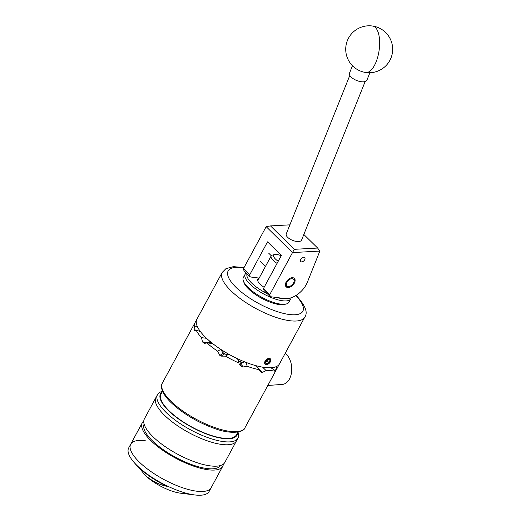<?xml version="1.0" encoding="UTF-8"?>
<svg xmlns="http://www.w3.org/2000/svg" width="521" height="521" viewBox="0 0 521 521"><rect width="100%" height="100%" fill="white"/><g stroke="black" fill="none" stroke-linecap="round" stroke-linejoin="round"><path stroke-width="0.78" d="M304.661 259.803A2.807 1.732 134.5 0 0 304.674 257.55A2.807 1.732 134.5 0 0 300.754 259.302A2.807 1.732 134.5 0 0 300.734 261.555A2.807 1.732 134.5 0 0 304.661 259.803M294.345 283.124A5.894 3.634 134.5 0 0 294.378 278.403A5.894 3.634 134.5 0 0 286.146 282.076A5.894 3.634 134.5 0 0 286.114 286.804A5.894 3.634 134.5 0 0 294.345 283.124M263.509 288.471L269.767 294.625L292.509 252.574L319.855 251.076L307.253 282.519A18.782 11.586 134.5 0 1 284.74 298.546L270.327 296.696L264.069 290.542L263.509 288.471L281.36 255.459L267.534 241.861L249.683 274.873L250.243 276.944L243.984 270.79L243.424 268.719L266.166 226.668L292.502 252.535L294.319 249.325L317.641 248.048L303.834 234.47M259.165 278.09L250.243 276.944M269.767 294.625L270.327 296.696M243.424 268.719L249.683 274.873M289.891 224.844L270.503 225.906L294.319 249.325M319.855 251.076L317.641 248.048M270.503 225.906L266.192 226.655M365.149 81.543L301.594 240.057A8.264 3.647 -158.2 0 1 298.559 241.542A8.264 3.647 -158.2 0 1 289.826 238.989A8.264 3.647 -158.2 0 1 286.257 233.909L349.812 75.395A9.391 4.142 21.8 0 0 358.845 81.224A9.391 4.142 21.8 0 0 366.927 80.136L369.897 72.732M352.47 65.744L349.5 73.148A9.391 4.142 21.8 0 0 349.806 75.389M277.159 297.576A24.415 8.147 28.4 0 0 287.599 298.559M291.109 297.778A25.913 8.649 -151.6 0 1 290.777 298.793A25.913 8.649 -151.6 0 1 271.063 297.491A25.913 8.649 -151.6 0 1 245.183 274.137A25.913 8.649 -151.6 0 1 246.238 273.011M286.022 304.056L284.199 304.472A24.415 8.147 -151.6 0 1 268.393 301.464A24.415 8.147 -151.6 0 1 244.03 282.753L243.385 280.995A25.913 8.649 28.4 0 0 269.246 300.858A25.913 8.649 28.4 0 0 286.022 304.056A25.913 8.649 28.4 0 0 288.96 302.154L290.777 298.793M258.924 278.54A12.322 4.109 28.4 0 0 257.817 279.36A12.322 4.109 28.4 0 0 264.134 287.312M245.183 274.137L243.366 277.504A25.913 8.649 28.4 0 0 243.385 280.995M247.071 273.831A24.415 8.147 28.4 0 0 267.234 293.662M290.646 285.905A4.696 2.898 134.5 0 0 293.909 282.115A4.696 2.898 134.5 0 0 289.845 279.302A4.696 2.898 134.5 0 0 286.361 284.349A4.696 2.898 134.5 0 0 289.819 286.27A4.696 2.898 134.5 0 0 290.646 285.905M293.968 278.084A5.868 3.621 -45.5 0 1 294.163 281.347L293.909 282.115M289.819 286.27L289.057 286.543A5.868 3.621 -45.5 0 1 285.788 286.4M237.967 438.122A45.731 15.265 -151.6 0 0 237.967 432.046L236.43 434.879A42.839 14.301 -151.6 0 1 208.224 434.41A42.839 14.301 -151.6 0 1 168.941 410.672A42.839 14.301 -151.6 0 1 161.067 394.123L162.598 391.297A45.731 15.265 -151.6 0 0 158.859 393.01A45.731 15.265 -151.6 0 0 157.518 394.618L155.968 397.484A45.731 15.265 28.4 0 0 186.238 431.167A45.731 15.265 28.4 0 0 235.075 442.596A45.731 15.265 28.4 0 0 236.417 440.987A45.731 15.265 -151.6 0 1 221.848 444.465A45.731 15.265 -151.6 0 1 175.336 424.218A45.731 15.265 -151.6 0 1 155.968 397.484L144.389 418.897A45.731 15.265 -151.6 0 0 163.763 445.631A45.731 15.265 -151.6 0 0 210.269 465.878A45.731 15.265 -151.6 0 0 224.838 462.394L237.967 438.122A45.731 15.265 -151.6 0 1 236.625 439.731A45.731 15.265 -151.6 0 1 187.788 428.301A45.731 15.265 -151.6 0 1 157.518 394.618M162.246 391.948A43.477 14.51 28.4 0 0 161.784 392.293A43.477 14.51 28.4 0 0 186.765 424.368A43.477 14.51 28.4 0 0 235.72 436.709A43.477 14.51 28.4 0 0 237.609 432.697M220.591 465.494A43.477 14.51 -151.6 0 1 206.902 468.529A43.477 14.51 -151.6 0 1 163.053 449.538A43.477 14.51 -151.6 0 1 144.122 424.146M223.366 464.113A45.731 15.265 -151.6 0 1 222.734 466.288A45.731 15.265 -151.6 0 1 208.166 469.773A45.731 15.265 -151.6 0 1 161.653 449.525A45.731 15.265 -151.6 0 1 142.285 422.792A45.731 15.265 -151.6 0 1 143.763 421.072M222.734 466.288L211.155 487.702A45.731 15.265 -151.6 0 1 196.593 491.186A45.731 15.265 -151.6 0 1 150.081 470.938A45.731 15.265 -151.6 0 1 130.706 444.205A45.731 15.265 -151.6 0 1 145.274 440.72M196.593 491.186A45.731 15.265 -151.6 0 1 150.081 470.938A45.731 15.265 -151.6 0 1 130.706 444.205L128.687 447.936A45.731 15.265 -151.6 0 0 133.604 461.867A45.731 15.265 -151.6 0 0 194.567 494.924A45.731 15.265 -151.6 0 0 194.795 494.95A45.731 15.265 -151.6 0 0 209.136 491.44L211.155 487.702A45.731 15.265 -151.6 0 1 196.593 491.186M180.696 493.211A28.173 9.404 -151.6 0 1 180.559 493.192A28.173 9.404 -151.6 0 1 180.422 493.172A28.173 9.404 -151.6 0 1 145.014 475.113A28.173 9.404 -151.6 0 1 142.865 472.814A28.173 9.404 -151.6 0 1 142.787 472.716M139.237 467.93L145.014 475.113C151.663 480.896 159.029 484.66 167.117 486.399A43.25 14.438 -151.6 0 1 134.913 463.41L133.604 461.867M265.73 361.554A2.709 1.674 134.5 0 0 265.632 361.795A2.709 1.674 134.5 0 0 265.515 362.681A2.709 1.674 134.5 0 0 266.778 363.782A2.709 1.674 134.5 0 0 269.012 362.616A2.709 1.674 134.5 0 0 269.989 360.356A2.709 1.674 134.5 0 0 268.719 359.256A2.709 1.674 134.5 0 0 267.996 359.399A2.709 1.674 134.5 0 0 266.485 360.421A2.709 1.674 134.5 0 0 265.73 361.554M265.795 361.353L265.515 362.681L266.778 363.782L269.012 362.616L269.989 360.356L268.719 359.256M264.447 363L265.039 361.099C266.648 358.839 268.348 358.012 270.132 358.617C271.552 360.845 270.477 362.844 266.895 364.602L265.352 364.4L264.655 363.17A3.758 2.318 134.5 0 0 266.4 364.648A3.758 2.318 134.5 0 0 270.549 361.463A3.758 2.318 134.5 0 0 269.096 358.389A3.758 2.318 134.5 0 0 268.374 358.494L267.234 359.145L264.922 362.043L266.55 359.36M281.197 255.752A9.86 3.289 28.4 0 0 276.794 254.489A9.86 3.289 28.4 0 0 274.769 254.522A9.86 3.289 28.4 0 0 278.214 261.275M211.148 343.404L210.66 342.922L202.493 341.874A46.949 15.676 28.4 0 0 202.877 342.258A46.949 15.676 28.4 0 0 203.268 342.636L206.446 343.046M278.494 365.182A46.949 15.676 -151.6 0 1 277.94 366.758A46.949 15.676 -151.6 0 1 277.107 367.904L274.912 370.841L273.955 370.242M273.896 370.763L274.469 371.115A46.949 15.676 28.4 0 0 274.912 370.841M262.584 367.142L266.12 370.62A46.949 15.676 -151.6 0 0 274.079 369.767L274.469 371.115L274.059 371.173M266.12 370.62L262.363 372.417L255.661 365.924M259.621 370.542L261.405 372.294A46.949 15.676 28.4 0 0 262.363 372.417M261.405 372.294L260.226 371.733L259.582 369.78A46.949 15.676 -151.6 0 1 247.234 366.322L242.63 367.031L241.015 361.945L239.797 361.463L241.418 366.543A46.949 15.676 28.4 0 0 242.63 367.031M241.418 366.543L239.119 364.101L238.944 363.007A46.949 15.676 -151.6 0 1 225.508 356.156L225.463 356.182M228.699 354.182L225.508 356.156L221.002 356.13L224.779 353.798L223.633 353.082L219.849 355.407A46.949 15.676 28.4 0 0 221.002 356.13M219.849 355.407L217.68 351.245A46.949 15.676 -151.6 0 1 206.772 342.844L204.773 343.378L203.268 342.636M267.82 385.475L282.323 384.413A16.431 10.583 -94.2 0 0 290.34 377.093A16.431 10.583 -94.2 0 0 285.202 353.329M205.535 337.334A46.949 15.676 28.4 0 0 248.589 363.352A46.949 15.676 28.4 0 0 279.503 363.86L304.765 317.146A46.949 15.676 -151.6 0 1 273.851 316.631A46.949 15.676 -151.6 0 1 230.796 290.62A46.949 15.676 -151.6 0 1 222.167 272.483L196.905 319.197A46.949 15.676 28.4 0 0 205.535 337.334M202.493 341.874L201.503 337.66A46.949 15.676 -151.6 0 1 196.033 329.956L194.183 330.164L195.212 330.575M194.574 330.627L194.183 330.164A46.949 15.676 28.4 0 1 193.994 329.565L194.737 325.892A46.949 15.676 -151.6 0 1 195.342 322.095A46.949 15.676 -151.6 0 1 196.176 320.949L196.306 321.034M217.68 351.245L220.754 349.35M212.731 343.606L206.772 342.844M238.944 363.007L237.596 358.774M259.582 369.78L255.199 365.468M245.977 362.375L247.234 366.322M274.079 369.767L270.842 367.741M275.524 366.914L277.107 367.904M194.737 325.892L197.583 327.025M201.503 337.66L206.55 338.311M200.565 331.773L196.033 329.956M209.637 341.079A4.507 3.211 -82.7 0 0 210.66 342.922M255.785 365.944A4.507 2.781 134.5 0 0 256.788 365.898M241.015 361.945A4.507 4.012 162.3 0 0 244.694 361.874M238.006 360.063A4.507 4.012 162.3 0 0 239.797 361.463M224.779 353.798A4.507 4.175 -121.6 0 0 228.66 354.163M221.451 349.806A4.507 4.175 -121.6 0 0 223.633 353.082M277.061 263.405A11.736 3.921 -151.6 0 1 271.161 255.909A11.736 3.921 -151.6 0 1 272.49 255.049L274.769 254.522M264.655 363.17L264.922 362.043M269.989 360.356L268.497 358.891L267.514 361.144L269.012 362.616M267.514 361.144L265.319 362.342M265.521 362.544L266.778 363.782M365.722 72.484A23.478 9.977 98.5 0 0 377.868 56.542A23.478 9.977 98.5 0 0 377.028 29.717A23.478 9.977 -81.5 0 0 372.658 26.05A23.478 23.478 0 0 0 347.403 40.534A23.478 23.478 0 0 0 365.722 72.484A23.478 23.478 0 0 0 392.404 52.738A23.478 23.478 0 0 0 372.658 26.05M243.821 267.983A42.442 14.171 28.4 0 0 235.954 287.286A42.442 14.171 28.4 0 0 288.836 314.43A42.442 14.171 28.4 0 0 295.759 295.602M170.966 401.274A46.949 15.676 28.4 0 0 214.02 427.292A46.949 15.676 28.4 0 0 244.935 427.8C244.245 431.961 232.034 435.015 214.73 428.549C197.413 422.297 182.825 413.602 170.96 402.479C165.457 397.1 162.337 392.235 161.601 387.891C161.425 385.527 161.666 383.944 162.337 383.137A46.949 15.676 28.4 0 0 170.966 401.274M195.714 330.255L193.994 329.565M268.673 253.16L271.278 255.72M260.448 261.529L265.456 266.452M142.285 422.792L130.706 444.205M180.559 493.192L194.795 494.95M304.765 317.146C308.178 312.567 305.306 305.319 296.162 295.394L296.136 295.368M277.94 366.758L244.935 427.8M195.342 322.095L162.337 383.137M244.056 267.56L233.362 266.641L225.977 268.641L222.167 272.483M257.732 280.734L271.161 255.909"/></g></svg>

